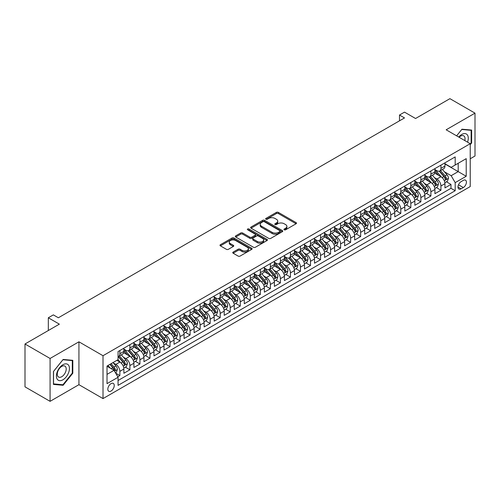<?xml version="1.0" encoding="UTF-8"?>
<svg xmlns="http://www.w3.org/2000/svg" width="500" height="500" viewBox="0 0 500 500"><rect width="100%" height="100%" fill="white"/><g stroke="black" fill="none" stroke-linecap="round" stroke-linejoin="round"><path stroke-width="0.75" d="M284.244 229.8A0.975 0.562 0 0 0 285.619 229.8L296.087 223.756A1.394 0.806 0 0 0 296.494 223.188A1.394 0.806 0 0 0 296.087 222.619L278.356 212.387A1.394 0.806 0 0 0 276.388 212.387L265.925 218.425A0.975 0.562 0 0 0 265.637 218.825A0.975 0.562 0 0 0 265.925 219.225A0.975 0.562 0 0 0 267.3 219.225L268.656 218.444A4.456 2.575 0 0 1 274.962 218.444L276.438 219.294A4.456 2.575 0 0 1 277.744 221.112A4.456 2.575 0 0 1 276.438 222.931L275.081 223.719A0.975 0.562 0 0 0 274.8 224.112A0.975 0.562 0 0 0 275.081 224.513A0.975 0.562 0 0 0 276.462 224.513L277.819 223.731A4.456 2.575 0 0 1 284.119 223.731L285.594 224.581A4.456 2.575 0 0 1 286.9 226.4A4.456 2.575 0 0 1 285.594 228.225L284.244 229.006A0.975 0.562 0 0 0 283.956 229.4A0.975 0.562 0 0 0 284.244 229.8L284.244 229.006M111.037 391.056A4.537 2.619 120 0 0 114 387.05A4.537 2.619 120 0 0 113.306 383.413A4.537 2.619 120 0 0 111.037 383.638A4.537 2.619 120 0 0 108.069 387.638A4.537 2.619 120 0 0 108.769 391.281A4.537 2.619 120 0 0 111.037 391.056M233.156 252.075A1.394 0.806 0 0 0 232.744 252.644A1.394 0.806 0 0 0 233.156 253.212L238.125 256.081A1.394 0.806 0 0 0 240.094 256.081L251.719 249.375A1.394 0.806 0 0 0 252.125 248.806A1.394 0.806 0 0 0 251.719 248.238L233.988 238A1.394 0.806 0 0 0 232.019 238L220.4 244.713A1.394 0.806 0 0 0 219.994 245.281A1.394 0.806 0 0 0 220.4 245.85L226.406 249.319A1.394 0.806 0 0 0 228.375 249.319L233.35 246.444A1.394 0.806 0 0 0 233.756 245.875A1.394 0.806 0 0 0 233.35 245.306L230.369 243.588A3.725 2.15 0 0 1 229.281 242.069A3.725 2.15 0 0 1 231.581 240.081A3.725 2.15 0 0 1 235.637 240.544L247.312 247.281A3.725 2.15 0 0 1 248.4 248.806A3.725 2.15 0 0 1 246.1 250.794A3.725 2.15 0 0 1 242.044 250.325L240.094 249.206A1.394 0.806 0 0 0 238.125 249.206L233.156 252.075L233.156 253.212L238.125 250.362L238.125 249.206M470.231 158.763L475 156.012L475 113.144L449.919 98.663L415.55 118.506L404.513 112.131L399.5 115.031L404.513 117.925L58.362 317.775L53.344 314.881L48.325 317.775L48.325 330.519M50.081 358.469L50.081 401.337L78.931 384.681L78.931 341.812L50.081 358.469L25 343.988L59.363 324.15L48.325 317.775M78.931 341.812L103.012 355.719L470.231 143.7L470.231 186.569L103.012 398.587L103.012 355.719M475 113.144L446.156 129.8L470.231 143.7M268.756 238.4A1.394 0.806 0 0 0 270.725 238.4L282.344 231.688A1.394 0.806 0 0 0 282.756 231.119A1.394 0.806 0 0 0 282.344 230.556L264.619 220.319A1.394 0.806 0 0 0 262.65 220.319L251.031 227.025A1.394 0.806 0 0 0 250.619 227.594A1.394 0.806 0 0 0 251.031 228.162L268.756 238.4M248.019 230.012A0.975 0.562 0 0 1 249.006 230.15L249.006 228.988L267.031 239.394A1.394 0.806 0 0 1 267.438 239.963A1.394 0.806 0 0 1 267.031 240.531L255.413 247.244A1.394 0.806 0 0 1 253.444 247.244L235.712 237.006L235.712 235.869A1.394 0.806 0 0 0 235.306 236.438A1.394 0.806 0 0 0 235.712 237.006M235.712 235.869L240.688 233A1.394 0.806 0 0 1 242.656 233L249.844 237.15A1.394 0.806 0 0 0 251.819 237.15L255.113 235.244A1.394 0.806 0 0 0 255.525 234.675A1.394 0.806 0 0 0 255.113 234.106L247.631 229.788A0.975 0.562 0 0 1 247.344 229.387A0.975 0.562 0 0 1 247.944 228.869A0.975 0.562 0 0 1 249.006 228.988M50.081 401.337L25 386.856L25 343.988M117.781 376.788L119.869 375.588L115.7 373.181M113.331 362.95L115.85 364.406A5.675 3.275 60 0 1 119.869 371.356L123.881 369.044L123.881 373.269L129.9 369.794L125.337 367.156M123.369 357.163L125.887 358.612A5.675 3.275 60 0 1 129.9 365.562L133.912 363.25L133.912 367.475L139.931 364L135.369 361.369M133.4 351.369L135.919 352.819A5.675 3.275 60 0 1 139.931 359.775L143.944 357.456L143.944 361.688L149.969 358.206L145.4 355.575M143.431 345.575L145.956 347.031A5.675 3.275 60 0 1 149.969 353.981L153.981 351.662L153.981 355.894L160 352.419L155.438 349.781M153.469 339.781L155.988 341.238A5.675 3.275 60 0 1 160 348.188L164.013 345.869L164.013 350.1L170.031 346.625L165.469 343.988M163.5 333.988L166.019 335.444A5.675 3.275 60 0 1 170.031 342.394L174.044 340.075L174.044 344.306L180.069 340.831L175.5 338.194M173.531 328.194L176.056 329.65A5.675 3.275 60 0 1 180.069 336.6L184.081 334.288L184.081 338.512L190.1 335.037L185.538 332.4M183.569 322.406L186.088 323.856A5.675 3.275 60 0 1 190.1 330.806L194.112 328.494L194.112 332.719L200.131 329.244L195.569 326.606M193.6 316.613L196.119 318.062A5.675 3.275 60 0 1 200.131 325.019L204.15 322.7L204.15 326.925L210.169 323.45L205.6 320.819M203.637 310.819L206.156 312.275A5.675 3.275 60 0 1 210.169 319.225L214.181 316.906L214.181 321.138L220.2 317.663L215.637 315.025M213.669 305.025L216.188 306.481A5.675 3.275 60 0 1 220.2 313.431L224.213 311.112L224.213 315.344L230.231 311.869L225.669 309.231M223.7 299.231L226.219 300.688A5.675 3.275 60 0 1 230.231 307.638L234.25 305.319L234.25 309.55L240.269 306.075L235.7 303.438M233.738 293.438L236.256 294.894A5.675 3.275 60 0 1 240.269 301.844L244.281 299.531L244.281 303.756L250.3 300.281L245.738 297.644M243.769 287.644L246.287 289.1A5.675 3.275 60 0 1 250.3 296.05L254.312 293.738L254.312 297.962L260.338 294.488L255.769 291.85M253.8 281.856L256.319 283.306A5.675 3.275 60 0 1 260.338 290.262L264.35 287.944L264.35 292.169L270.369 288.694L265.8 286.062M263.837 276.062L266.356 277.519A5.675 3.275 60 0 1 270.369 284.469L274.381 282.15L274.381 286.381L280.4 282.9L275.837 280.269M273.869 270.269L276.388 271.725A5.675 3.275 60 0 1 280.4 278.675L284.413 276.356L284.413 280.587L290.438 277.113L285.869 274.475M283.9 264.475L286.419 265.931A5.675 3.275 60 0 1 290.438 272.881L294.45 270.562L294.45 274.794L300.469 271.319L295.9 268.681M293.938 258.681L296.456 260.138A5.675 3.275 60 0 1 300.469 267.087L304.481 264.769L304.481 269L310.5 265.525L305.938 262.887M303.969 252.887L306.488 254.344A5.675 3.275 60 0 1 310.5 261.294L314.513 258.981L314.513 263.206L320.538 259.731L315.969 257.094M314 247.1L316.519 248.55A5.675 3.275 60 0 1 320.538 255.506L324.55 253.188L324.55 257.413L330.569 253.938L326.006 251.306M324.038 241.306L326.556 242.756A5.675 3.275 60 0 1 330.569 249.713L334.581 247.394L334.581 251.625L340.6 248.144L336.037 245.512M334.069 235.512L336.587 236.969A5.675 3.275 60 0 1 340.6 243.919L344.613 241.6L344.613 245.831L350.637 242.356L346.069 239.719M344.1 229.719L346.625 231.175A5.675 3.275 60 0 1 350.637 238.125L354.65 235.806L354.65 240.037L360.669 236.562L356.106 233.925M354.137 223.925L356.656 225.381A5.675 3.275 60 0 1 360.669 232.331L364.681 230.012L364.681 234.244L370.7 230.769L366.138 228.131M364.169 218.131L366.688 219.587A5.675 3.275 60 0 1 370.7 226.537L374.719 224.225L374.719 228.45L380.737 224.975L376.169 222.338M374.206 212.344L376.725 213.794A5.675 3.275 60 0 1 380.737 220.744L384.75 218.431L384.75 222.656L390.769 219.181L386.206 216.55M384.237 206.55L386.756 208A5.675 3.275 60 0 1 390.769 214.956L394.781 212.638L394.781 216.863L400.8 213.388L396.238 210.756M394.269 200.756L396.788 202.213A5.675 3.275 60 0 1 400.8 209.163L404.819 206.844L404.819 211.075L410.838 207.6L406.269 204.963M404.306 194.963L406.825 196.419A5.675 3.275 60 0 1 410.838 203.369L414.85 201.05L414.85 205.281L420.869 201.806L416.306 199.169M414.338 189.169L416.856 190.625A5.675 3.275 60 0 1 420.869 197.575L424.881 195.256L424.881 199.488L430.9 196.012L426.337 193.375M424.369 183.375L426.887 184.831A5.675 3.275 60 0 1 430.9 191.781L434.919 189.469L434.919 193.694L440.938 190.219L440.938 185.987A5.675 3.275 -120 0 0 436.925 179.037L434.406 177.587M436.369 187.581L440.938 190.219M123.881 369.044A5.675 3.275 -120 0 0 119.869 362.088L116.856 360.35M133.912 363.25A5.675 3.275 -120 0 0 129.9 356.3L123.694 352.713M143.944 357.456A5.675 3.275 -120 0 0 139.931 350.506L133.731 346.925M153.981 351.662A5.675 3.275 -120 0 0 149.969 344.712L143.763 341.131M164.013 345.869A5.675 3.275 -120 0 0 160 338.919L153.794 335.337M174.044 340.075A5.675 3.275 -120 0 0 170.031 333.125L163.831 329.544M184.081 334.288A5.675 3.275 -120 0 0 180.069 327.331L173.863 323.75M194.112 328.494A5.675 3.275 -120 0 0 190.1 321.538L183.894 317.956M204.15 322.7A5.675 3.275 -120 0 0 200.131 315.75L193.931 312.162M214.181 316.906A5.675 3.275 -120 0 0 210.169 309.956L203.962 306.375M224.213 311.112A5.675 3.275 -120 0 0 220.2 304.163L213.994 300.581M234.25 305.319A5.675 3.275 -120 0 0 230.231 298.369L224.031 294.788M244.281 299.531A5.675 3.275 -120 0 0 240.269 292.575L234.062 288.994M254.312 293.738A5.675 3.275 -120 0 0 250.3 286.781L244.094 283.2M264.35 287.944A5.675 3.275 -120 0 0 260.338 280.994L254.131 277.406M274.381 282.15A5.675 3.275 -120 0 0 270.369 275.2L264.163 271.619M284.413 276.356A5.675 3.275 -120 0 0 280.4 269.406L274.194 265.825M294.45 270.562A5.675 3.275 -120 0 0 290.438 263.612L284.231 260.031M304.481 264.769A5.675 3.275 -120 0 0 300.469 257.819L294.262 254.237M314.513 258.981A5.675 3.275 -120 0 0 310.5 252.025L304.294 248.444M324.55 253.188A5.675 3.275 -120 0 0 320.538 246.238L314.331 242.65M334.581 247.394A5.675 3.275 -120 0 0 330.569 240.444L324.363 236.863M344.613 241.6A5.675 3.275 -120 0 0 340.6 234.65L334.4 231.069M354.65 235.806A5.675 3.275 -120 0 0 350.637 228.856L344.431 225.275M364.681 230.012A5.675 3.275 -120 0 0 360.669 223.062L354.462 219.481M374.719 224.225A5.675 3.275 -120 0 0 370.7 217.269L364.5 213.688M384.75 218.431A5.675 3.275 -120 0 0 380.737 211.481L374.531 207.894M394.781 212.638A5.675 3.275 -120 0 0 390.769 205.688L384.562 202.1M404.819 206.844A5.675 3.275 -120 0 0 400.8 199.894L394.6 196.312M414.85 201.05A5.675 3.275 -120 0 0 410.838 194.1L404.631 190.519M424.881 195.256A5.675 3.275 -120 0 0 420.869 188.306L414.663 184.725M434.919 189.469A5.675 3.275 -120 0 0 430.9 182.512L424.7 178.931M463.312 180.369L461.106 181.644A4.4 2.537 120 0 0 458.231 185.519A4.4 2.537 120 0 0 458.906 189.044A4.4 2.537 120 0 0 461.106 188.831L463.312 187.556A4.4 2.537 120 0 0 466.188 183.681A4.4 2.537 120 0 0 465.513 180.156A4.4 2.537 120 0 0 463.312 180.369M107.025 374.369L114.044 370.312L118.062 377.269L118.062 385.375L455.181 190.738L455.181 182.631L451.169 175.681L444.438 171.794M118.062 377.269L107.025 383.638L107.025 366.031L118.062 359.656L118.062 351.544L455.181 156.912L455.181 165.019L466.219 158.65L466.219 176.256L455.181 182.631M123.881 349.113L125.887 350.275A5.675 3.275 60 0 0 128.725 350.556L132.738 348.237A5.675 3.275 -120 0 0 133.912 345.637L133.912 342.394M133.912 343.319L135.919 344.481A5.675 3.275 60 0 0 138.756 344.762L142.769 342.444A5.675 3.275 -120 0 0 143.944 339.844L143.944 336.6M143.944 337.531L145.956 338.688A5.675 3.275 60 0 0 148.794 338.969L152.806 336.65A5.675 3.275 -120 0 0 153.981 334.05L153.981 330.806M153.981 331.737L155.988 332.894A5.675 3.275 60 0 0 158.825 333.175L162.838 330.856A5.675 3.275 -120 0 0 164.013 328.263L164.013 325.019M164.013 325.944L166.019 327.1A5.675 3.275 60 0 0 168.856 327.381L172.869 325.062A5.675 3.275 -120 0 0 174.044 322.469L174.044 319.225M174.044 320.15L176.056 321.306A5.675 3.275 60 0 0 178.894 321.587L182.906 319.275A5.675 3.275 -120 0 0 184.081 316.675L184.081 313.431M184.081 314.356L186.088 315.519A5.675 3.275 60 0 0 188.925 315.8L192.938 313.481A5.675 3.275 -120 0 0 194.112 310.881L194.112 307.638M194.112 308.562L196.119 309.725A5.675 3.275 60 0 0 198.956 310.006L202.969 307.688A5.675 3.275 -120 0 0 204.15 305.087L204.15 301.844M204.15 302.775L206.156 303.931A5.675 3.275 60 0 0 208.994 304.212L213.006 301.894A5.675 3.275 -120 0 0 214.181 299.294L214.181 296.05M214.181 296.981L216.188 298.137A5.675 3.275 60 0 0 219.025 298.419L223.038 296.1A5.675 3.275 -120 0 0 224.213 293.506L224.213 290.262M224.213 291.188L226.219 292.344A5.675 3.275 60 0 0 229.056 292.625L233.075 290.306A5.675 3.275 -120 0 0 234.25 287.712L234.25 284.469M234.25 285.394L236.256 286.55A5.675 3.275 60 0 0 239.094 286.831L243.106 284.519A5.675 3.275 -120 0 0 244.281 281.919L244.281 278.675M244.281 279.6L246.287 280.763A5.675 3.275 60 0 0 249.125 281.038L253.137 278.725A5.675 3.275 -120 0 0 254.312 276.125L254.312 272.881M254.312 273.806L256.319 274.969A5.675 3.275 60 0 0 259.156 275.25L263.175 272.931A5.675 3.275 -120 0 0 264.35 270.331L264.35 267.087M264.35 268.012L266.356 269.175A5.675 3.275 60 0 0 269.194 269.456L273.206 267.137A5.675 3.275 -120 0 0 274.381 264.538L274.381 261.294M274.381 262.225L276.388 263.381A5.675 3.275 60 0 0 279.225 263.663L283.238 261.344A5.675 3.275 -120 0 0 284.413 258.75L284.413 255.5M284.413 256.431L286.419 257.587A5.675 3.275 60 0 0 289.256 257.869L293.275 255.55A5.675 3.275 -120 0 0 294.45 252.956L294.45 249.713M294.45 250.637L296.456 251.794A5.675 3.275 60 0 0 299.294 252.075L303.306 249.762A5.675 3.275 -120 0 0 304.481 247.162L304.481 243.919M304.481 244.844L306.488 246A5.675 3.275 60 0 0 309.325 246.281L313.337 243.969A5.675 3.275 -120 0 0 314.513 241.369L314.513 238.125M314.513 239.05L316.519 240.212A5.675 3.275 60 0 0 319.363 240.494L323.375 238.175A5.675 3.275 -120 0 0 324.55 235.575L324.55 232.331M324.55 233.256L326.556 234.419A5.675 3.275 60 0 0 329.394 234.7L333.406 232.381A5.675 3.275 -120 0 0 334.581 229.781L334.581 226.537M334.581 227.469L336.587 228.625A5.675 3.275 60 0 0 339.425 228.906L343.438 226.588A5.675 3.275 -120 0 0 344.613 223.988L344.613 220.744M344.613 221.675L346.625 222.831A5.675 3.275 60 0 0 349.462 223.113L353.475 220.794A5.675 3.275 -120 0 0 354.65 218.2L354.65 214.956M354.65 215.881L356.656 217.037A5.675 3.275 60 0 0 359.494 217.319L363.506 215.006A5.675 3.275 -120 0 0 364.681 212.406L364.681 209.163M364.681 210.087L366.688 211.244A5.675 3.275 60 0 0 369.525 211.525L373.537 209.213A5.675 3.275 -120 0 0 374.719 206.612L374.719 203.369M374.719 204.294L376.725 205.456A5.675 3.275 60 0 0 379.562 205.738L383.575 203.419A5.675 3.275 -120 0 0 384.75 200.819L384.75 197.575M384.75 198.5L386.756 199.662A5.675 3.275 60 0 0 389.594 199.944L393.606 197.625A5.675 3.275 -120 0 0 394.781 195.025L394.781 191.781M394.781 192.712L396.788 193.869A5.675 3.275 60 0 0 399.625 194.15L403.638 191.831A5.675 3.275 -120 0 0 404.819 189.231L404.819 185.987M404.819 186.919L406.825 188.075A5.675 3.275 60 0 0 409.663 188.356L413.675 186.038A5.675 3.275 -120 0 0 414.85 183.444L414.85 180.2M414.85 181.125L416.856 182.281A5.675 3.275 60 0 0 419.694 182.562L423.706 180.244A5.675 3.275 -120 0 0 424.881 177.65L424.881 174.406M424.881 175.331L426.887 176.488A5.675 3.275 60 0 0 429.725 176.769L433.744 174.456A5.675 3.275 -120 0 0 434.919 171.856L434.919 168.612M118.062 380.513L450.969 188.306L450.969 184.425L444.95 187.9L444.95 183.675A5.675 3.275 -120 0 0 440.938 176.719L434.731 173.137M434.919 169.537L436.925 170.7A5.675 3.275 -120 0 0 439.762 170.981A5.675 3.275 -120 0 0 440.938 168.381L440.938 165.138M439.762 170.981L443.775 168.663A5.675 3.275 -120 0 0 444.95 166.062L444.95 162.819M119.869 350.506L119.869 353.75A5.675 3.275 60 0 1 118.694 356.344A5.675 3.275 60 0 1 118.062 356.575M118.694 356.344L122.706 354.031A5.675 3.275 -120 0 0 123.881 351.431L123.881 348.188M129.9 344.712L129.9 347.956A5.675 3.275 60 0 1 128.725 350.556M139.931 338.919L139.931 342.163A5.675 3.275 60 0 1 138.756 344.762M149.969 333.125L149.969 336.369A5.675 3.275 60 0 1 148.794 338.969M160 327.331L160 330.575A5.675 3.275 60 0 1 158.825 333.175M170.031 321.538L170.031 324.781A5.675 3.275 60 0 1 168.856 327.381M180.069 315.75L180.069 318.994A5.675 3.275 60 0 1 178.894 321.587M190.1 309.956L190.1 313.2A5.675 3.275 60 0 1 188.925 315.8M200.131 304.163L200.131 307.406A5.675 3.275 60 0 1 198.956 310.006M210.169 298.369L210.169 301.613A5.675 3.275 60 0 1 208.994 304.212M220.2 292.575L220.2 295.819A5.675 3.275 60 0 1 219.025 298.419M230.231 286.781L230.231 290.025A5.675 3.275 60 0 1 229.056 292.625M240.269 280.994L240.269 284.237A5.675 3.275 60 0 1 239.094 286.831M250.3 275.2L250.3 278.444A5.675 3.275 60 0 1 249.125 281.038M260.338 269.406L260.338 272.65A5.675 3.275 60 0 1 259.156 275.25M270.369 263.612L270.369 266.856A5.675 3.275 60 0 1 269.194 269.456M280.4 257.819L280.4 261.062A5.675 3.275 60 0 1 279.225 263.663M290.438 252.025L290.438 255.269A5.675 3.275 60 0 1 289.256 257.869M300.469 246.238L300.469 249.481A5.675 3.275 60 0 1 299.294 252.075M310.5 240.444L310.5 243.688A5.675 3.275 60 0 1 309.325 246.281M320.538 234.65L320.538 237.894A5.675 3.275 60 0 1 319.363 240.494M330.569 228.856L330.569 232.1A5.675 3.275 60 0 1 329.394 234.7M340.6 223.062L340.6 226.306A5.675 3.275 60 0 1 339.425 228.906M350.637 217.269L350.637 220.512A5.675 3.275 60 0 1 349.462 223.113M360.669 211.475L360.669 214.725A5.675 3.275 60 0 1 359.494 217.319M370.7 205.688L370.7 208.931A5.675 3.275 60 0 1 369.525 211.525M380.737 199.894L380.737 203.137A5.675 3.275 60 0 1 379.562 205.738M390.769 194.1L390.769 197.344A5.675 3.275 60 0 1 389.594 199.944M400.8 188.306L400.8 191.55A5.675 3.275 60 0 1 399.625 194.15M410.838 182.512L410.838 185.756A5.675 3.275 60 0 1 409.663 188.356M420.869 176.719L420.869 179.963A5.675 3.275 60 0 1 419.694 182.562M430.9 170.931L430.9 174.175A5.675 3.275 60 0 1 429.725 176.769M430.9 191.781L430.9 196.012M420.869 197.575L420.869 201.806M410.838 203.369L410.838 207.6M400.8 209.163L400.8 213.388M390.769 214.956L390.769 219.181M380.737 220.744L380.737 224.975M370.7 226.537L370.7 230.769M360.669 232.331L360.669 236.562M350.637 238.125L350.637 242.356M340.6 243.919L340.6 248.144M330.569 249.713L330.569 253.938M320.538 255.506L320.538 259.731M310.5 261.294L310.5 265.525M300.469 267.087L300.469 271.319M290.438 272.881L290.438 277.113M280.4 278.675L280.4 282.9M270.369 284.469L270.369 288.694M260.338 290.262L260.338 294.488M250.3 296.05L250.3 300.281M240.269 301.844L240.269 306.075M230.231 307.638L230.231 311.869M220.2 313.431L220.2 317.663M210.169 319.225L210.169 323.45M200.131 325.019L200.131 329.244M190.1 330.806L190.1 335.037M180.069 336.6L180.069 340.831M170.031 342.394L170.031 346.625M160 348.188L160 352.419M149.969 353.981L149.969 358.206M139.931 359.775L139.931 364M129.9 365.562L129.9 369.794M119.869 371.356L119.869 375.588M114.044 370.312L107.025 366.262M451.169 175.681L458.194 171.625L458.194 163.281L466.219 158.65M444.95 163.975L466.219 176.256M444.95 163.744L451.169 167.338L455.181 165.019M78.931 384.681L103.012 398.587M399.5 115.031L399.5 120.819M446.406 181.788L450.969 184.425M450.969 188.306L455.181 190.738M470.231 144.725L471.637 142.975L471.637 130.062L461.956 129.2L456.619 135.844L461.756 129.488L471.138 130.325L471.138 142.831L470.231 143.956M53.444 384.419L63.125 385.281L72.806 373.237L72.806 360.325L63.125 359.462L53.444 371.506L53.444 384.419M471.138 142.688L471.637 142.975M72.306 372.95L72.806 373.237M62.106 384.694L63.125 385.281M284.631 229.938L285.594 229.381A4.456 2.575 0 0 0 286.9 227.562L286.9 226.4M277.744 221.112L277.744 222.275A4.456 2.575 0 0 1 276.438 224.094L275.475 224.65M296.069 223.769L278.356 213.544A1.394 0.806 0 0 0 276.388 213.544L266.312 219.363M282.325 231.7L264.619 221.475A1.394 0.806 0 0 0 262.65 221.475L251.044 228.175M279.881 231.519A0.975 0.562 0 0 0 280.169 231.119A0.975 0.562 0 0 0 279.881 230.725L264.325 221.737A0.975 0.562 0 0 0 262.944 221.737L261.519 222.562A4.456 2.575 0 0 0 260.212 224.381A4.456 2.575 0 0 0 261.519 226.206L272.156 232.344A4.456 2.575 0 0 0 278.456 232.344L279.881 231.519L279.881 232.681A0.975 0.562 0 0 0 280.169 232.281L280.169 231.119M260.212 224.381L260.212 225.544A4.456 2.575 0 0 0 261.519 227.362L261.519 226.206M279.881 232.681L278.456 233.5A4.456 2.575 0 0 1 272.156 233.5L261.519 227.362M235.731 237.019L240.688 234.156L240.688 233M255.525 234.675L255.525 235.831A1.394 0.806 0 0 1 255.113 236.4L251.819 238.306A1.394 0.806 0 0 1 249.844 238.306L242.656 234.156A1.394 0.806 0 0 0 240.688 234.156M249.006 230.15L267.013 240.544M257.306 241.456A3.725 2.15 0 0 0 261.369 241.925A3.725 2.15 0 0 0 263.669 239.938A3.725 2.15 0 0 0 262.575 238.412L258.463 236.038A1.394 0.806 0 0 0 256.494 236.038L253.194 237.944A1.394 0.806 0 0 0 252.787 238.512A1.394 0.806 0 0 0 253.194 239.081L257.306 241.456L257.306 242.613A3.725 2.15 0 0 0 261.369 243.081A3.725 2.15 0 0 0 263.669 241.094L263.669 239.938M252.787 238.512L252.787 239.675A1.394 0.806 0 0 0 253.194 240.244L253.194 239.081M257.306 242.613L253.194 240.244M248.4 248.806L248.4 249.963A3.725 2.15 0 0 1 246.1 251.95A3.725 2.15 0 0 1 242.044 251.488L240.094 250.362A1.394 0.806 0 0 0 238.125 250.362M229.281 242.069L229.281 243.225A3.725 2.15 0 0 0 230.369 244.744L230.369 243.588M233.331 246.456L230.369 244.744M251.7 249.387L233.988 239.163A1.394 0.806 0 0 0 232.019 239.163L220.419 245.856L220.4 244.713M444.862 182.681L447.456 181.181L448.462 178.287A3.762 2.169 -120 0 0 446.994 174.756L442.413 169.45M441.494 177.087L436.056 170.794A10.856 6.269 -120 0 0 434.919 169.6M438.512 175.325L435.469 171.8A9.012 5.2 -120 0 0 434.919 171.194M439.25 171.181L443.888 176.55A3.762 2.169 60 0 1 445.225 179.144C445.794 179.9 446.194 179.662 446.431 178.444A3.762 2.169 -120 0 0 445.087 175.856L440.506 170.55M439.525 171.094L444.506 176.863A1.913 1.106 60 0 1 444.988 177.613L446.431 178.444M445.225 179.144L445.5 179.587M467.537 142.144A9.225 5.325 120 0 0 461.756 134.462A9.225 5.325 120 0 0 458.738 137.062M464.787 140.556A6.312 3.644 120 0 0 463.725 135.838A6.312 3.644 120 0 0 460.569 136.15A6.312 3.644 120 0 0 459.106 137.281M470.513 129.963L471.138 130.325M68.575 372.762A9.225 5.325 120 0 0 66.188 363.85A9.225 5.325 120 0 0 57.281 371.75A9.225 5.325 120 0 0 59.662 380.662A9.225 5.325 120 0 0 68.575 372.762M65.606 371.919A6.312 3.644 120 0 0 64.894 366.1A6.312 3.644 120 0 0 57.875 371.225A6.312 3.644 120 0 0 58.581 377.038A6.312 3.644 120 0 0 65.606 371.919M53.544 383.925L53.544 371.419L62.925 359.75L72.306 360.588L72.306 373.094L62.925 384.762L53.444 383.869M71.688 360.225L72.306 360.588M434.831 188.469L437.425 186.975L438.425 184.081A3.762 2.169 -120 0 0 436.962 180.55L432.381 175.238M431.463 182.881L426.025 176.588A10.856 6.269 -120 0 0 424.881 175.394M428.481 181.112L425.438 177.594A9.012 5.2 -120 0 0 424.881 176.988M429.219 176.975L433.85 182.344A3.762 2.169 60 0 1 435.194 184.931C435.756 185.688 436.163 185.456 436.4 184.237A3.762 2.169 -120 0 0 435.056 181.65L430.475 176.344M429.487 176.887L434.469 182.656A1.913 1.106 60 0 1 434.956 183.406L436.4 184.237M435.194 184.931L435.469 185.381M424.8 194.262L427.394 192.769L428.394 189.869A3.762 2.169 -120 0 0 426.931 186.337L422.344 181.031M421.425 188.675L415.988 182.381A10.856 6.269 -120 0 0 414.85 181.188M418.444 186.906L415.406 183.388A9.012 5.2 -120 0 0 414.85 182.781M419.181 182.769L423.819 188.137A3.762 2.169 60 0 1 425.163 190.725C425.725 191.481 426.125 191.25 426.362 190.031A3.762 2.169 -120 0 0 425.025 187.444L420.438 182.131M419.456 182.681L424.438 188.45A1.913 1.106 60 0 1 424.919 189.2L426.362 190.031M425.163 190.725L425.431 191.175M414.762 200.056L417.356 198.562L418.363 195.662A3.762 2.169 -120 0 0 416.894 192.131L412.312 186.825M411.394 194.469L405.956 188.175A10.856 6.269 -120 0 0 404.819 186.981M408.413 192.7L405.369 189.181A9.012 5.2 -120 0 0 404.819 188.575M409.15 188.562L413.787 193.931A3.762 2.169 60 0 1 415.125 196.519C415.694 197.275 416.094 197.044 416.331 195.825A3.762 2.169 -120 0 0 414.988 193.231L410.406 187.925M409.425 188.475L414.406 194.244A1.913 1.106 60 0 1 414.888 194.988L416.331 195.825M415.125 196.519L415.4 196.962M404.731 205.85L407.325 204.356L408.325 201.456A3.762 2.169 -120 0 0 406.863 197.925L402.281 192.619M401.362 200.263L395.925 193.962A10.856 6.269 -120 0 0 394.781 192.769M398.381 198.494L395.337 194.975A9.012 5.2 -120 0 0 394.781 194.369M399.119 194.356L403.75 199.719A3.762 2.169 60 0 1 405.094 202.312C405.656 203.069 406.062 202.838 406.3 201.619A3.762 2.169 -120 0 0 404.956 199.025L400.375 193.719M399.387 194.262L404.369 200.031A1.913 1.106 60 0 1 404.856 200.781L406.3 201.619M405.094 202.312L405.369 202.756M394.7 211.644L397.294 210.144L398.294 207.25A3.762 2.169 -120 0 0 396.831 203.719L392.244 198.412M391.325 206.05L385.887 199.756A10.856 6.269 -120 0 0 384.75 198.562M388.344 204.288L385.306 200.763A9.012 5.2 -120 0 0 384.75 200.162M389.081 200.144L393.719 205.512A3.762 2.169 60 0 1 395.062 208.106C395.625 208.863 396.025 208.631 396.262 207.413A3.762 2.169 -120 0 0 394.925 204.819L390.337 199.513M389.356 200.056L394.338 205.825A1.913 1.106 60 0 1 394.819 206.575L396.262 207.413M395.062 208.106L395.331 208.55M384.663 217.438L387.256 215.938L388.263 213.044A3.762 2.169 -120 0 0 386.794 209.513L382.212 204.206M381.294 211.844L375.856 205.55A10.856 6.269 -120 0 0 374.719 204.356M378.312 210.081L375.269 206.556A9.012 5.2 -120 0 0 374.719 205.95M379.05 205.938L383.688 211.306A3.762 2.169 60 0 1 385.025 213.9C385.594 214.656 385.994 214.425 386.231 213.2A3.762 2.169 -120 0 0 384.888 210.613L380.306 205.306M379.319 205.85L384.306 211.619A1.913 1.106 60 0 1 384.787 212.369L386.231 213.2M385.025 213.9L385.3 214.344M374.631 223.231L377.225 221.731L378.225 218.837A3.762 2.169 -120 0 0 376.763 215.306L372.181 209.994M371.262 217.638L365.825 211.344A10.856 6.269 -120 0 0 364.681 210.15M368.281 215.869L365.238 212.35A9.012 5.2 -120 0 0 364.681 211.744M369.012 211.731L373.65 217.1A3.762 2.169 60 0 1 374.994 219.688C375.556 220.444 375.962 220.212 376.2 218.994A3.762 2.169 -120 0 0 374.856 216.406L370.275 211.1M369.288 211.644L374.269 217.413A1.913 1.106 60 0 1 374.756 218.162L376.2 218.994M374.994 219.688L375.269 220.138M364.6 229.019L367.194 227.525L368.194 224.625A3.762 2.169 -120 0 0 366.731 221.1L362.144 215.787M361.225 223.431L355.788 217.138A10.856 6.269 -120 0 0 354.65 215.944M358.244 221.663L355.206 218.144A9.012 5.2 -120 0 0 354.65 217.537M358.981 217.525L363.619 222.894A3.762 2.169 60 0 1 364.963 225.481C365.525 226.238 365.925 226.006 366.163 224.788A3.762 2.169 -120 0 0 364.825 222.2L360.238 216.887M359.256 217.438L364.237 223.206A1.913 1.106 60 0 1 364.719 223.956L366.163 224.788M364.963 225.481L365.231 225.931M354.562 234.812L357.156 233.319L358.162 230.419A3.762 2.169 -120 0 0 356.694 226.887L352.113 221.581M351.194 229.225L345.756 222.931A10.856 6.269 -120 0 0 344.613 221.737M348.212 227.456L345.169 223.938A9.012 5.2 -120 0 0 344.613 223.331M348.95 223.319L353.587 228.688A3.762 2.169 60 0 1 354.925 231.275C355.494 232.031 355.894 231.8 356.131 230.581A3.762 2.169 -120 0 0 354.787 227.987L350.206 222.681M349.219 223.231L354.206 229A1.913 1.106 60 0 1 354.688 229.75L356.131 230.581M354.925 231.275L355.2 231.719M344.531 240.606L347.125 239.112L348.125 236.213A3.762 2.169 -120 0 0 346.662 232.681L342.075 227.375M341.163 235.019L335.725 228.719A10.856 6.269 -120 0 0 334.581 227.531M338.175 233.25L335.138 229.731A9.012 5.2 -120 0 0 334.581 229.125M338.913 229.112L343.55 234.481A3.762 2.169 60 0 1 344.894 237.069C345.456 237.825 345.856 237.594 346.094 236.375A3.762 2.169 -120 0 0 344.756 233.781L340.169 228.475M339.188 229.025L344.169 234.788A1.913 1.106 60 0 1 344.65 235.538L346.094 236.375M344.894 237.069L345.169 237.512M334.5 246.4L337.088 244.9L338.094 242.006A3.762 2.169 -120 0 0 336.631 238.475L332.044 233.169M331.125 240.806L325.688 234.513A10.856 6.269 -120 0 0 324.55 233.319M328.144 239.044L325.106 235.519A9.012 5.2 -120 0 0 324.55 234.919M328.881 234.9L333.519 240.269A3.762 2.169 60 0 1 334.856 242.862C335.425 243.619 335.825 243.388 336.062 242.169A3.762 2.169 -120 0 0 334.725 239.575L330.138 234.269M329.156 234.812L334.137 240.581A1.913 1.106 60 0 1 334.619 241.331L336.062 242.169M334.856 242.862L335.131 243.306M324.462 252.194L327.056 250.694L328.062 247.8A3.762 2.169 -120 0 0 326.594 244.269L322.013 238.962M321.094 246.6L315.656 240.306A10.856 6.269 -120 0 0 314.513 239.112M318.113 244.838L315.069 241.312A9.012 5.2 -120 0 0 314.513 240.706M318.85 240.694L323.488 246.062A3.762 2.169 60 0 1 324.825 248.656C325.394 249.412 325.794 249.181 326.031 247.956A3.762 2.169 -120 0 0 324.688 245.369L320.106 240.062M319.119 240.606L324.106 246.375A1.913 1.106 60 0 1 324.588 247.125L326.031 247.956M324.825 248.656L325.1 249.1M314.431 257.987L317.025 256.488L318.025 253.594A3.762 2.169 -120 0 0 316.562 250.062L311.975 244.756M311.056 252.394L305.625 246.1A10.856 6.269 -120 0 0 304.481 244.906M308.075 250.625L305.038 247.106A9.012 5.2 -120 0 0 304.481 246.5M308.812 246.488L313.45 251.856A3.762 2.169 60 0 1 314.794 254.444C315.356 255.2 315.756 254.969 315.994 253.75A3.762 2.169 -120 0 0 314.656 251.163L310.069 245.856M309.088 246.4L314.069 252.169A1.913 1.106 60 0 1 314.55 252.919L315.994 253.75M314.794 254.444L315.069 254.894M304.4 263.775L306.988 262.281L307.994 259.381A3.762 2.169 -120 0 0 306.531 255.856L301.944 250.544M301.025 258.188L295.587 251.894A10.856 6.269 -120 0 0 294.45 250.7M298.044 256.419L295.006 252.9A9.012 5.2 -120 0 0 294.45 252.294M298.781 252.281L303.419 257.65A3.762 2.169 60 0 1 304.756 260.238C305.325 260.994 305.725 260.763 305.963 259.544A3.762 2.169 -120 0 0 304.625 256.956L300.038 251.644M299.056 252.194L304.037 257.962A1.913 1.106 60 0 1 304.519 258.712L305.963 259.544M304.756 260.238L305.031 260.688M294.363 269.569L296.956 268.075L297.962 265.175A3.762 2.169 -120 0 0 296.494 261.644L291.913 256.337M290.994 263.981L285.556 257.688A10.856 6.269 -120 0 0 284.413 256.494M288.012 262.213L284.969 258.694A9.012 5.2 -120 0 0 284.413 258.087M288.75 258.075L293.387 263.444A3.762 2.169 60 0 1 294.725 266.031C295.287 266.788 295.694 266.556 295.931 265.338A3.762 2.169 -120 0 0 294.587 262.75L290.006 257.438M289.019 257.987L294 263.756A1.913 1.106 60 0 1 294.488 264.506L295.931 265.338M294.725 266.031L295 266.481M284.331 275.363L286.925 273.869L287.925 270.969A3.762 2.169 -120 0 0 286.462 267.438L281.875 262.131M280.956 269.775L275.525 263.475A10.856 6.269 -120 0 0 274.381 262.288M277.975 268.006L274.938 264.488A9.012 5.2 -120 0 0 274.381 263.881M278.712 263.869L283.35 269.237A3.762 2.169 60 0 1 284.694 271.825C285.256 272.581 285.656 272.35 285.894 271.131A3.762 2.169 -120 0 0 284.556 268.538L279.969 263.231M278.988 263.781L283.969 269.55A1.913 1.106 60 0 1 284.45 270.294L285.894 271.131M284.694 271.825L284.962 272.269M274.3 281.156L276.887 279.656L277.894 276.762A3.762 2.169 -120 0 0 276.431 273.231L271.844 267.925M270.925 275.562L265.487 269.269A10.856 6.269 -120 0 0 264.35 268.075M267.944 273.8L264.9 270.281A9.012 5.2 -120 0 0 264.35 269.675M268.681 269.656L273.319 275.025A3.762 2.169 60 0 1 274.656 277.619C275.225 278.375 275.625 278.144 275.863 276.925A3.762 2.169 -120 0 0 274.525 274.331L269.938 269.025M268.956 269.569L273.938 275.338A1.913 1.106 60 0 1 274.419 276.087L275.863 276.925M274.656 277.619L274.931 278.062M264.262 286.95L266.856 285.45L267.856 282.556A3.762 2.169 -120 0 0 266.394 279.025L261.812 273.719M260.894 281.356L255.456 275.062A10.856 6.269 -120 0 0 254.312 273.869M257.913 279.594L254.869 276.069A9.012 5.2 -120 0 0 254.312 275.469M258.65 275.45L263.288 280.819A3.762 2.169 60 0 1 264.625 283.412C265.188 284.169 265.594 283.938 265.831 282.712A3.762 2.169 -120 0 0 264.488 280.125L259.906 274.819M258.919 275.363L263.9 281.131A1.913 1.106 60 0 1 264.387 281.881L265.831 282.712M264.625 283.412L264.9 283.856M254.231 292.744L256.825 291.244L257.825 288.35A3.762 2.169 -120 0 0 256.363 284.819L251.775 279.513M250.856 287.15L245.425 280.856A10.856 6.269 -120 0 0 244.281 279.662M247.875 285.387L244.838 281.863A9.012 5.2 -120 0 0 244.281 281.256M248.612 281.244L253.25 286.613A3.762 2.169 60 0 1 254.594 289.206C255.156 289.962 255.556 289.725 255.794 288.506A3.762 2.169 -120 0 0 254.456 285.919L249.869 280.613M248.888 281.156L253.869 286.925A1.913 1.106 60 0 1 254.35 287.675L255.794 288.506M254.594 289.206L254.862 289.65M244.194 298.531L246.788 297.038L247.794 294.144A3.762 2.169 -120 0 0 246.325 290.613L241.744 285.3M240.825 292.944L235.387 286.65A10.856 6.269 -120 0 0 234.25 285.456M237.844 291.175L234.8 287.656A9.012 5.2 -120 0 0 234.25 287.05M238.581 287.038L243.219 292.406A3.762 2.169 60 0 1 244.556 294.994C245.125 295.75 245.525 295.519 245.763 294.3A3.762 2.169 -120 0 0 244.419 291.712L239.838 286.4M238.856 286.95L243.837 292.719A1.913 1.106 60 0 1 244.319 293.469L245.763 294.3M244.556 294.994L244.831 295.444M234.163 304.325L236.756 302.831L237.756 299.931A3.762 2.169 -120 0 0 236.294 296.4L231.713 291.094M230.794 298.738L225.356 292.444A10.856 6.269 -120 0 0 224.213 291.25M227.812 296.969L224.769 293.45A9.012 5.2 -120 0 0 224.213 292.844M228.55 292.831L233.181 298.2A3.762 2.169 60 0 1 234.525 300.788C235.087 301.544 235.494 301.312 235.731 300.094A3.762 2.169 -120 0 0 234.387 297.506L229.806 292.194M228.819 292.744L233.8 298.512A1.913 1.106 60 0 1 234.288 299.262L235.731 300.094M234.525 300.788L234.8 301.238M224.131 310.119L226.725 308.625L227.725 305.725A3.762 2.169 -120 0 0 226.262 302.194L221.675 296.887M220.756 304.531L215.319 298.238A10.856 6.269 -120 0 0 214.181 297.044M217.775 302.762L214.737 299.244A9.012 5.2 -120 0 0 214.181 298.637M218.512 298.625L223.15 303.994A3.762 2.169 60 0 1 224.494 306.581C225.056 307.337 225.456 307.106 225.694 305.887A3.762 2.169 -120 0 0 224.356 303.294L219.769 297.987M218.787 298.538L223.769 304.306A1.913 1.106 60 0 1 224.25 305.05L225.694 305.887M224.494 306.581L224.762 307.025M214.094 315.912L216.688 314.413L217.694 311.519A3.762 2.169 -120 0 0 216.225 307.987L211.644 302.681M210.725 310.325L205.287 304.025A10.856 6.269 -120 0 0 204.15 302.831M207.744 308.556L204.7 305.038A9.012 5.2 -120 0 0 204.15 304.431M208.481 304.413L213.119 309.781A3.762 2.169 60 0 1 214.456 312.375C215.025 313.131 215.425 312.9 215.662 311.681A3.762 2.169 -120 0 0 214.319 309.088L209.737 303.781M208.75 304.325L213.738 310.094A1.913 1.106 60 0 1 214.219 310.844L215.662 311.681M214.456 312.375L214.731 312.819M204.062 321.706L206.656 320.206L207.656 317.312A3.762 2.169 -120 0 0 206.194 313.781L201.612 308.475M200.694 316.112L195.256 309.819A10.856 6.269 -120 0 0 194.112 308.625M197.712 314.35L194.669 310.825A9.012 5.2 -120 0 0 194.112 310.225M198.45 310.206L203.081 315.575A3.762 2.169 60 0 1 204.425 318.169C204.988 318.925 205.394 318.694 205.631 317.475A3.762 2.169 -120 0 0 204.288 314.881L199.706 309.575M198.719 310.119L203.7 315.887A1.913 1.106 60 0 1 204.188 316.637L205.631 317.475M204.425 318.169L204.7 318.612M194.031 327.5L196.625 326L197.625 323.106A3.762 2.169 -120 0 0 196.163 319.575L191.575 314.269M190.656 321.906L185.219 315.613A10.856 6.269 -120 0 0 184.081 314.419M187.675 320.144L184.638 316.619A9.012 5.2 -120 0 0 184.081 316.012M188.412 316L193.05 321.369A3.762 2.169 60 0 1 194.394 323.963C194.956 324.719 195.356 324.481 195.594 323.263A3.762 2.169 -120 0 0 194.256 320.675L189.669 315.369M188.688 315.912L193.669 321.681A1.913 1.106 60 0 1 194.15 322.431L195.594 323.263M194.394 323.963L194.662 324.406M183.994 333.294L186.588 331.794L187.594 328.9A3.762 2.169 -120 0 0 186.125 325.369L181.544 320.056M180.625 327.7L175.188 321.406A10.856 6.269 -120 0 0 174.044 320.213M177.644 325.931L174.6 322.413A9.012 5.2 -120 0 0 174.044 321.806M178.381 321.794L183.019 327.163A3.762 2.169 60 0 1 184.356 329.75C184.925 330.506 185.325 330.275 185.562 329.056A3.762 2.169 -120 0 0 184.219 326.469L179.638 321.163M178.65 321.706L183.637 327.475A1.913 1.106 60 0 1 184.119 328.225L185.562 329.056M184.356 329.75L184.631 330.2M173.962 339.081L176.556 337.587L177.556 334.688A3.762 2.169 -120 0 0 176.094 331.163L171.513 325.85M170.594 333.494L165.156 327.2A10.856 6.269 -120 0 0 164.013 326.006M167.613 331.725L164.569 328.206A9.012 5.2 -120 0 0 164.013 327.6M168.344 327.587L172.981 332.956A3.762 2.169 60 0 1 174.325 335.544C174.887 336.3 175.287 336.069 175.525 334.85A3.762 2.169 -120 0 0 174.188 332.262L169.606 326.95M168.619 327.5L173.6 333.269A1.913 1.106 60 0 1 174.088 334.019L175.525 334.85M174.325 335.544L174.6 335.994M163.931 344.875L166.519 343.381L167.525 340.481A3.762 2.169 -120 0 0 166.062 336.95L161.475 331.644M160.556 339.288L155.119 332.994A10.856 6.269 -120 0 0 153.981 331.8M157.575 337.519L154.537 334A9.012 5.2 -120 0 0 153.981 333.394M158.312 333.381L162.95 338.75A3.762 2.169 60 0 1 164.294 341.337C164.856 342.094 165.256 341.863 165.494 340.644A3.762 2.169 -120 0 0 164.156 338.05L159.569 332.744M158.588 333.294L163.569 339.062A1.913 1.106 60 0 1 164.05 339.812L165.494 340.644M164.294 341.337L164.562 341.781M153.894 350.669L156.488 349.175L157.494 346.275A3.762 2.169 -120 0 0 156.025 342.744L151.444 337.438M150.525 345.081L145.087 338.781A10.856 6.269 -120 0 0 143.944 337.587M147.544 343.312L144.5 339.794A9.012 5.2 -120 0 0 143.944 339.188M148.281 339.175L152.919 344.544A3.762 2.169 60 0 1 154.256 347.131C154.825 347.887 155.225 347.656 155.463 346.438A3.762 2.169 -120 0 0 154.119 343.844L149.537 338.537M148.55 339.087L153.537 344.85A1.913 1.106 60 0 1 154.019 345.6L155.463 346.438M154.256 347.131L154.531 347.575M143.863 356.463L146.456 354.963L147.456 352.069A3.762 2.169 -120 0 0 145.994 348.537L141.406 343.231M140.494 350.869L135.056 344.575A10.856 6.269 -120 0 0 133.912 343.381M137.506 349.106L134.469 345.581A9.012 5.2 -120 0 0 133.912 344.981M138.244 344.963L142.881 350.331A3.762 2.169 60 0 1 144.225 352.925C144.787 353.681 145.188 353.45 145.425 352.231A3.762 2.169 -120 0 0 144.088 349.637L139.5 344.331M138.519 344.875L143.5 350.644A1.913 1.106 60 0 1 143.981 351.394L145.425 352.231M144.225 352.925L144.5 353.369M133.831 362.256L136.419 360.756L137.425 357.863A3.762 2.169 -120 0 0 135.963 354.331L131.375 349.025M130.456 356.662L125.019 350.369A10.856 6.269 -120 0 0 123.881 349.175M127.475 354.9L124.438 351.375A9.012 5.2 -120 0 0 123.881 350.769M128.212 350.756L132.85 356.125A3.762 2.169 60 0 1 134.188 358.719C134.756 359.475 135.156 359.244 135.394 358.019A3.762 2.169 -120 0 0 134.056 355.431L129.469 350.125M128.488 350.669L133.469 356.438A1.913 1.106 60 0 1 133.95 357.188L135.394 358.019M134.188 358.719L134.462 359.162M123.794 368.05L126.388 366.55L127.394 363.656A3.762 2.169 -120 0 0 125.925 360.125L121.344 354.812M120.425 362.456L118.025 359.675M117.444 360.688L117.05 360.238M118.181 356.55L122.819 361.919A3.762 2.169 60 0 1 124.156 364.506C124.725 365.262 125.125 365.031 125.363 363.812A3.762 2.169 -120 0 0 124.019 361.225L119.438 355.919M118.45 356.463L123.438 362.231A1.913 1.106 60 0 1 123.919 362.981L125.363 363.812M124.156 364.506L124.431 364.956M115.5 372.837L116.356 372.344L117.356 369.444A3.762 2.169 -120 0 0 115.894 365.919L113.006 362.575M110.312 368.162L107.987 365.469M107.406 366.481L107.025 366.037M109.894 364.369L112.781 367.713A3.762 2.169 60 0 1 114.125 370.3C114.688 371.056 115.087 370.825 115.325 369.606A3.762 2.169 -120 0 0 113.987 367.019L111.1 363.675M110.131 364.237L113.4 368.025A1.913 1.106 60 0 1 113.881 368.775L115.325 369.606M114.125 370.3L114.4 370.75M42.556 333.85L44.625 332.656M115.85 364.406L119.869 362.088M125.887 358.612L129.9 356.3M135.919 352.819L139.931 350.506M145.956 347.031L149.969 344.712M155.988 341.238L160 338.919M166.019 335.444L170.031 333.125M176.056 329.65L180.069 327.331M186.088 323.856L190.1 321.538M196.119 318.062L200.131 315.75M206.156 312.275L210.169 309.956M216.188 306.481L220.2 304.163M226.219 300.688L230.231 298.369M236.256 294.894L240.269 292.575M246.287 289.1L250.3 286.781M256.319 283.306L260.338 280.994M266.356 277.519L270.369 275.2M276.388 271.725L280.4 269.406M286.419 265.931L290.438 263.612M296.456 260.138L300.469 257.819M306.488 254.344L310.5 252.025M316.519 248.55L320.538 246.238M326.556 242.756L330.569 240.444M336.587 236.969L340.6 234.65M346.625 231.175L350.637 228.856M356.656 225.381L360.669 223.062M366.688 219.587L370.7 217.269M376.725 213.794L380.737 211.481M386.756 208L390.769 205.688M396.788 202.213L400.8 199.894M406.825 196.419L410.838 194.1M416.856 190.625L420.869 188.306M426.887 184.831L430.9 182.512M436.925 179.037L440.938 176.719M440.938 168.381L444.95 166.062M119.869 353.75L123.881 351.431M129.9 347.956L133.912 345.637M139.931 342.163L143.944 339.844M149.969 336.369L153.981 334.05M160 330.575L164.013 328.263M170.031 324.781L174.044 322.469M180.069 318.994L184.081 316.675M190.1 313.2L194.112 310.881M200.131 307.406L204.15 305.087M210.169 301.613L214.181 299.294M220.2 295.819L224.213 293.506M230.231 290.025L234.25 287.712M240.269 284.237L244.281 281.919M250.3 278.444L254.312 276.125M260.338 272.65L264.35 270.331M270.369 266.856L274.381 264.538M280.4 261.062L284.413 258.75M290.438 255.269L294.45 252.956M300.469 249.481L304.481 247.162M310.5 243.688L314.513 241.369M320.538 237.894L324.55 235.575M330.569 232.1L334.581 229.781M340.6 226.306L344.613 223.988M350.637 220.512L354.65 218.2M360.669 214.725L364.681 212.406M370.7 208.931L374.719 206.612M380.737 203.137L384.75 200.819M390.769 197.344L394.781 195.025M400.8 191.55L404.819 189.231M410.838 185.756L414.85 183.444M420.869 179.963L424.881 177.65M430.9 174.175L434.919 171.856M440.938 185.987L444.95 183.675M458.5 184.775L463.312 187.556M457.994 187.031L461.106 188.831M285.594 229.381L285.594 228.225M275.081 224.513L275.081 223.719M276.438 224.094L276.438 222.931M265.925 219.225L265.925 218.425M276.388 213.544L276.388 212.387M278.356 213.544L278.356 212.387M296.087 223.756L296.087 222.619M251.031 228.162L251.031 227.025M262.65 221.475L262.65 220.319M264.619 221.475L264.619 220.319M282.344 231.688L282.344 230.556M272.156 233.5L272.156 232.344M278.456 233.5L278.456 232.344M242.656 234.156L242.656 233M249.844 238.306L249.844 237.15M251.819 238.306L251.819 237.15M255.113 236.4L255.113 235.244M267.031 240.531L267.031 239.394M240.094 250.362L240.094 249.206M242.044 251.488L242.044 250.325M233.35 246.444L233.35 245.306M232.019 239.163L232.019 238M233.988 239.163L233.988 238M251.719 249.375L251.719 248.238M444.294 180.75L448.438 178.356M436.056 170.794L436.575 170.494M445.087 175.856L446.994 174.756M442.094 177.587L443.888 176.55M434.256 186.544L438.4 184.15M426.025 176.588L426.544 176.287M435.056 181.65L436.962 180.55M432.062 183.381L433.85 182.344M424.225 192.338L428.369 189.944M415.988 182.381L416.506 182.081M425.025 187.444L426.931 186.337M422.025 189.169L423.819 188.137M414.194 198.131L418.338 195.738M405.956 188.175L406.475 187.875M414.988 193.231L416.894 192.131M411.994 194.963L413.787 193.931M404.156 203.925L408.3 201.531M395.925 193.962L396.438 193.669M404.956 199.025L406.863 197.925M401.956 200.756L403.75 199.719M394.125 209.713L398.269 207.325M385.887 199.756L386.406 199.462M394.925 204.819L396.831 203.719M391.925 206.55L393.719 205.512M384.094 215.506L388.237 213.113M375.856 205.55L376.375 205.25M384.888 210.613L386.794 209.513M381.894 212.344L383.688 211.306M374.056 221.3L378.2 218.906M365.825 211.344L366.337 211.044M374.856 216.406L376.763 215.306M371.856 218.137L373.65 217.1M364.025 227.094L368.169 224.7M355.788 217.138L356.306 216.838M364.825 222.2L366.731 221.1M361.825 223.931L363.619 222.894M353.994 232.887L358.137 230.494M345.756 222.931L346.275 222.631M354.787 227.987L356.694 226.887M351.794 229.719L353.587 228.688M343.956 238.681L348.1 236.287M335.725 228.719L336.238 228.425M344.756 233.781L346.662 232.681M341.756 235.512L343.55 234.481M333.925 244.469L338.069 242.081M325.688 234.513L326.206 234.219M334.725 239.575L336.631 238.475M331.725 241.306L333.519 240.269M323.894 250.263L328.038 247.869M315.656 240.306L316.175 240.006M324.688 245.369L326.594 244.269M321.694 247.1L323.488 246.062M313.856 256.056L318 253.663M305.625 246.1L306.137 245.8M314.656 251.163L316.562 250.062M311.656 252.894L313.45 251.856M303.825 261.85L307.969 259.456M295.587 251.894L296.106 251.594M304.625 256.956L306.531 255.856M301.625 258.688L303.419 257.65M293.788 267.644L297.938 265.25M285.556 257.688L286.075 257.387M294.587 262.75L296.494 261.644M291.594 264.475L293.387 263.444M283.756 273.438L287.9 271.044M275.525 263.475L276.038 263.181M284.556 268.538L286.462 267.438M281.556 270.269L283.35 269.237M273.725 279.225L277.869 276.837M265.487 269.269L266.006 268.975M274.525 274.331L276.431 273.231M271.525 276.062L273.319 275.025M263.688 285.019L267.838 282.625M255.456 275.062L255.975 274.762M264.488 280.125L266.394 279.025M261.494 281.856L263.288 280.819M253.656 290.812L257.8 288.419M245.425 280.856L245.938 280.556M254.456 285.919L256.363 284.819M251.456 287.65L253.25 286.613M243.625 296.606L247.769 294.212M235.387 286.65L235.906 286.35M244.419 291.712L246.325 290.613M241.425 293.444L243.219 292.406M233.588 302.4L237.731 300.006M225.356 292.444L225.869 292.144M234.387 297.506L236.294 296.4M231.394 299.231L233.181 298.2M223.556 308.194L227.7 305.8M215.319 298.238L215.837 297.938M224.356 303.294L226.262 302.194M221.356 305.025L223.15 303.994M213.525 313.981L217.669 311.594M205.287 304.025L205.806 303.731M214.319 309.088L216.225 307.987M211.325 310.819L213.119 309.781M203.487 319.775L207.631 317.381M195.256 309.819L195.769 309.519M204.288 314.881L206.194 313.781M201.287 316.613L203.081 315.575M193.456 325.569L197.6 323.175M185.219 315.613L185.738 315.312M194.256 320.675L196.163 319.575M191.256 322.406L193.05 321.369M183.425 331.362L187.569 328.969M175.188 321.406L175.706 321.106M184.219 326.469L186.125 325.369M181.225 328.2L183.019 327.163M173.388 337.156L177.531 334.762M165.156 327.2L165.669 326.9M174.188 332.262L176.094 331.163M171.188 333.988L172.981 332.956M163.356 342.95L167.5 340.556M155.119 332.994L155.638 332.694M164.156 338.05L166.062 336.95M161.156 339.781L162.95 338.75M153.325 348.744L157.469 346.35M145.087 338.781L145.606 338.488M154.119 343.844L156.025 342.744M151.125 345.575L152.919 344.544M143.287 354.531L147.431 352.144M135.056 344.575L135.569 344.281M144.088 349.637L145.994 348.537M141.088 351.369L142.881 350.331M133.256 360.325L137.4 357.931M125.019 350.369L125.538 350.069M134.056 355.431L135.963 354.331M131.056 357.163L132.85 356.125M123.219 366.119L127.369 363.725M124.019 361.225L125.925 360.125M121.025 362.956L122.819 361.919M114.525 371.144L117.331 369.519M113.987 367.019L115.894 365.919M111.163 368.65L112.781 367.713"/></g></svg>
